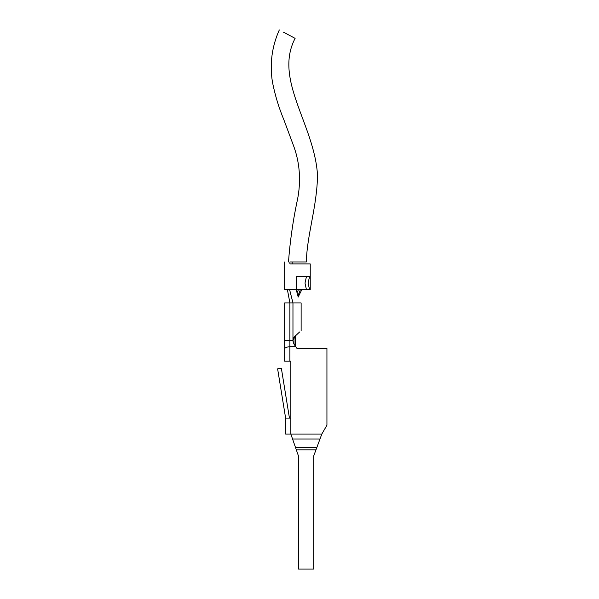 <?xml version="1.0" encoding="UTF-8"?>
<svg xmlns="http://www.w3.org/2000/svg" width="599" height="599" viewBox="0 0 599 599"><rect width="100%" height="100%" fill="white"/><g stroke="black" fill="none" stroke-linecap="round" stroke-linejoin="round"><path stroke-width="0.9" d="M284.705 289.497L287.378 289.497L289.894 302.929L289.894 346.686L295.764 346.686L294.124 344.343L292.963 340.674L284.652 340.674L284.652 348.955C284.847 347.742 286.599 346.986 289.894 346.686L289.894 361.145L290.852 361.145L290.852 418.08L285.611 418.08L277.614 368.827L281.35 368.22L289.444 418.08M306.374 276.88L305.011 283.095L306.396 289.497L296.55 289.497L296.43 290.545L296.55 276.701M287.378 289.497L296.161 289.497L296.161 276.701L310.23 276.701C309.458 276.963 308.807 279.097 308.253 283.095C308.799 287.093 309.458 289.22 310.23 289.497L306.164 289.497M295.112 38.358L283.252 32.054C278.213 29.366 278.213 29.366 283.252 32.054L295.112 38.358C273.548 79.577 314.31 124.352 317.507 174.923C317.23 206.041 306.71 235.909 306.396 261.988L292.17 261.988L292.17 263.904M310.237 289.497L310.237 263.904L289.909 263.904L289.909 261.988L292.17 261.988M289.909 261.988C283.132 261.988 283.132 261.988 289.909 261.988M297.044 292.963L298.467 289.497M295.037 345.645L295.037 335.957L292.963 340.674L293.944 337.274L299.62 331.958M284.652 348.955L284.652 361.145L284.652 348.955M289.894 361.145L284.652 361.145M301.087 302.929L284.652 302.929L284.652 340.674M298.212 296.902L296.43 290.545M284.652 289.497L284.652 261.988M290.852 361.145L290.852 434.073L298.399 455.817L298.399 569.05L313.756 569.05L313.756 455.817L321.82 434.073L326.934 425.208L326.934 348.348L296.932 348.348L295.764 346.686M316.744 447.752L315.98 449.827L296.325 449.827L295.599 447.752M293.136 342.141L294.124 344.343M293.33 342.793L292.963 340.674L295.157 335.852M293.944 337.282L292.963 340.614M285.611 418.08L285.611 434.073L321.82 434.073M297.83 296.063L300.496 289.497M289.557 289.497L292.963 302.929L292.963 340.674M295.539 447.565L316.819 447.565M292.582 439.045L319.971 439.045M288.486 261.988C289.968 242.153 292.724 222.461 296.767 202.904C300.81 185.593 300.99 165.331 293.27 144.988L283.866 119.763C278.767 107.498 274.948 94.852 272.403 81.838C269.602 63.861 271.901 46.565 279.299 29.95M295.509 335.545L295.509 346.327L295.509 335.545M301.125 330.641L301.125 302.929L301.125 330.641M298.107 297.149L301.918 289.497"/></g></svg>
